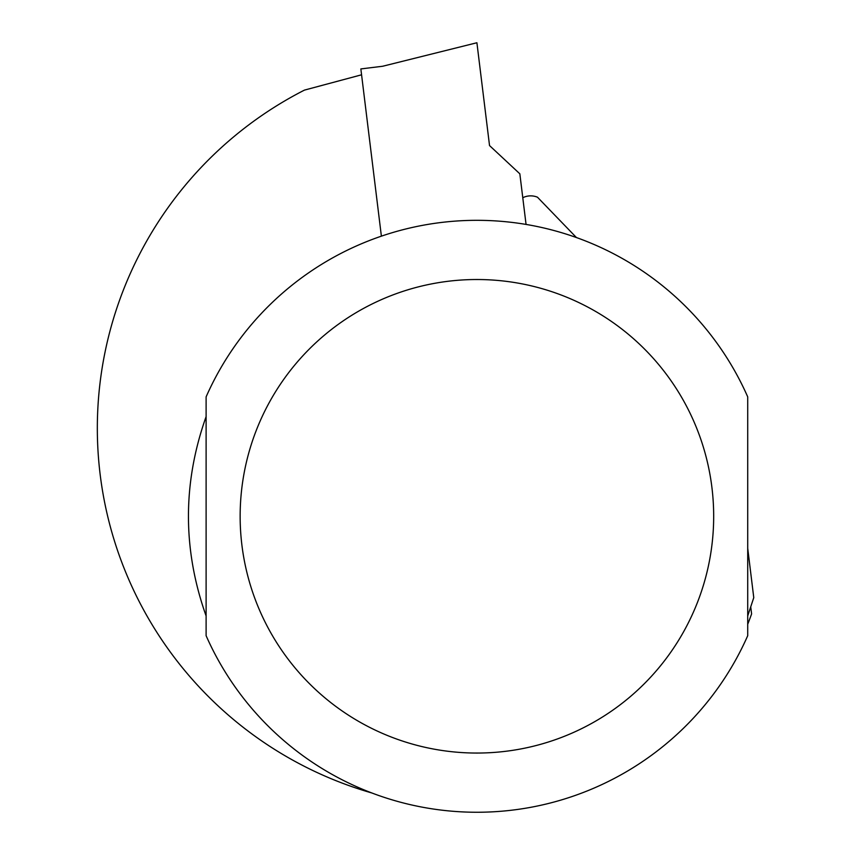 <?xml version="1.0" encoding="UTF-8"?>
<svg xmlns="http://www.w3.org/2000/svg" width="855" height="855" viewBox="0 0 855 855"><rect width="100%" height="100%" fill="white"/><g stroke="black" fill="none" stroke-linecap="round" stroke-linejoin="round"><path stroke-width="1.28" d="M381.383 236.162L360.853 68.924L382.655 66.252L476.908 42.75L489.53 145.564L519.84 173.821L526.06 224.438M576.441 237.562L537.474 197.206A17.763 17.763 0 0 0 522.779 197.729M361.569 74.802L304.455 90.106A379.567 379.567 0 0 0 371.914 793.002M747.719 624.225A291.523 291.523 0 0 0 751.598 613.922L750.776 607.21M753.768 597.634L747.719 615.953L747.719 548.322L753.768 597.634M206.108 396.88A295.958 295.958 0 0 1 747.719 396.88L747.719 635.692A295.958 295.958 0 0 1 206.108 635.692L206.108 396.88M206.108 615.953C182.564 549.509 182.564 483.064 206.108 416.62L206.108 615.953M747.719 635.692A295.958 295.958 0 0 1 206.108 635.692M713.679 516.292A236.771 236.771 0 0 0 358.523 311.241A236.771 236.771 0 0 0 358.523 721.331A236.771 236.771 0 0 0 713.679 516.292"/></g></svg>
